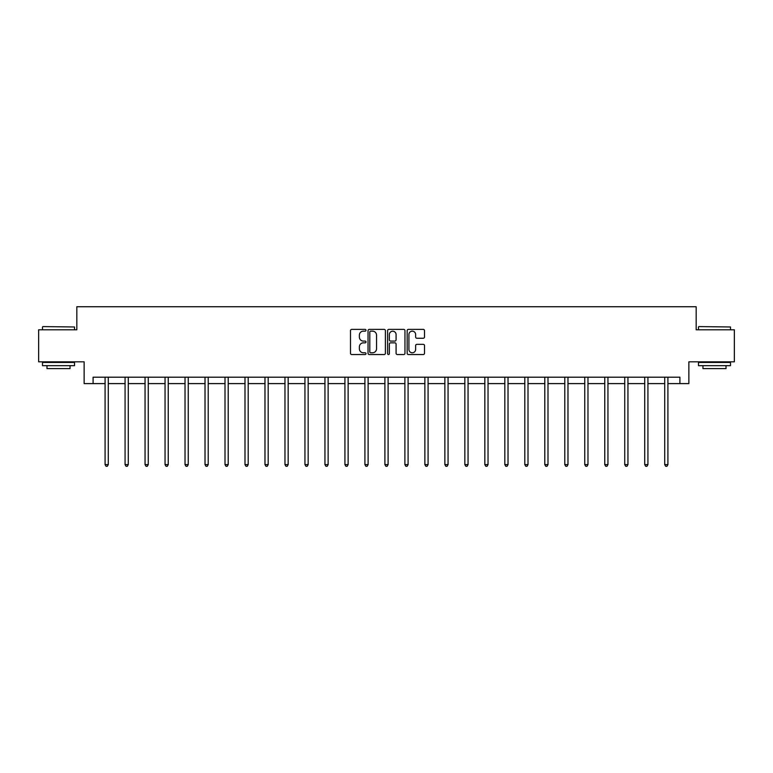 <?xml version="1.0" encoding="UTF-8"?>
<svg xmlns="http://www.w3.org/2000/svg" width="773" height="773" viewBox="0 0 773 773"><rect width="100%" height="100%" fill="white"/><g stroke="black" fill="none" stroke-linecap="round" stroke-linejoin="round"><path stroke-width="1.16" d="M366.006 330.274A0.879 0.879 0 0 0 365.117 329.385L351.763 329.385A1.256 1.256 0 0 0 350.498 330.651L350.498 353.28A1.256 1.256 0 0 0 351.763 354.536L365.117 354.536A0.879 0.879 0 0 0 366.006 353.657A0.879 0.879 0 0 0 365.117 352.778L363.387 352.778A4.02 4.02 0 0 1 359.368 348.758L359.368 346.874A4.02 4.02 0 0 1 363.387 342.845L365.117 342.845A0.879 0.879 0 0 0 366.006 341.966A0.879 0.879 0 0 0 365.117 341.086L363.387 341.086A4.02 4.02 0 0 1 359.368 337.057L359.368 335.173A4.02 4.02 0 0 1 363.387 331.153L365.117 331.153A0.879 0.879 0 0 0 366.006 330.274M423.256 338.255A1.256 1.256 0 0 0 424.512 336.999L424.512 330.651A1.256 1.256 0 0 0 423.256 329.385L408.415 329.385A1.256 1.256 0 0 0 407.158 330.651L407.158 353.28A1.256 1.256 0 0 0 408.415 354.536L423.256 354.536A1.256 1.256 0 0 0 424.512 353.28L424.512 345.608A1.256 1.256 0 0 0 423.256 344.352L416.898 344.352A1.256 1.256 0 0 0 415.642 345.608L415.642 349.415A3.363 3.363 0 0 1 412.28 352.778A3.363 3.363 0 0 1 408.917 349.415L408.917 334.516A3.363 3.363 0 0 1 412.28 331.153A3.363 3.363 0 0 1 415.642 334.516L415.642 336.999A1.256 1.256 0 0 0 416.898 338.255L423.256 338.255M93.098 383.601L93.098 377.195L679.902 377.195L679.902 383.601L688.869 383.601L688.869 361.822L734.35 361.822L734.35 329.791L696.173 329.791L696.173 306.736L76.827 306.736L76.827 329.791L38.65 329.791L38.65 361.822L84.131 361.822L84.131 383.601L105.08 383.601M385.398 330.651A1.256 1.256 0 0 0 384.142 329.385L369.301 329.385A1.256 1.256 0 0 0 368.045 330.651L368.045 353.28A1.256 1.256 0 0 0 369.301 354.536L384.142 354.536A1.256 1.256 0 0 0 385.398 353.28L385.398 330.651M388.858 329.385L403.699 329.385A1.256 1.256 0 0 1 404.955 330.651L404.955 353.28A1.256 1.256 0 0 1 403.699 354.536L397.351 354.536A1.256 1.256 0 0 1 396.085 353.28L396.085 344.101A1.256 1.256 0 0 0 394.829 342.845L390.616 342.845A1.256 1.256 0 0 0 389.36 344.101L389.36 353.657A0.879 0.879 0 0 1 388.481 354.536A0.879 0.879 0 0 1 387.602 353.657L387.602 330.651A1.256 1.256 0 0 1 388.858 329.385M108.288 383.601L125.071 383.601M128.27 383.601L145.053 383.601M148.261 383.601L165.045 383.601M168.243 383.601L185.027 383.601M188.235 383.601L205.019 383.601M208.217 383.601L225.001 383.601M228.209 383.601L244.993 383.601M248.191 383.601L264.975 383.601M268.183 383.601L284.966 383.601M288.165 383.601L304.949 383.601M308.156 383.601L324.94 383.601M328.139 383.601L344.922 383.601M348.13 383.601L364.914 383.601M368.112 383.601L384.896 383.601M388.104 383.601L404.888 383.601M408.086 383.601L424.87 383.601M428.078 383.601L444.861 383.601M448.06 383.601L464.844 383.601M468.051 383.601L484.835 383.601M488.034 383.601L504.817 383.601M508.025 383.601L524.809 383.601M528.007 383.601L544.791 383.601M547.999 383.601L564.783 383.601M567.981 383.601L584.765 383.601M587.973 383.601L604.757 383.601M607.955 383.601L624.739 383.601M627.947 383.601L644.73 383.601M647.929 383.601L664.712 383.601M667.92 383.601L679.902 383.601M370.682 331.153A0.879 0.879 0 0 0 369.803 332.032L369.803 351.899A0.879 0.879 0 0 0 370.682 352.778L372.509 352.778A4.02 4.02 0 0 0 376.538 348.758L376.538 335.173A4.02 4.02 0 0 0 372.509 331.153L370.682 331.153M396.085 334.574A3.363 3.363 0 0 0 392.723 331.211A3.363 3.363 0 0 0 389.36 334.574L389.36 339.83A1.256 1.256 0 0 0 390.616 341.086L394.829 341.086A1.256 1.256 0 0 0 396.085 339.83L396.085 334.574M108.452 377.195L108.375 377.388A1.285 1.285 0 0 0 108.288 377.862L108.288 464.602L105.08 464.602L105.08 377.862A1.285 1.285 0 0 0 104.993 377.388L104.915 377.195M108.288 464.602L107.321 466.264L106.046 466.264L105.08 464.602M42.882 326.593L74.527 326.979L42.882 326.593M58.506 365.668L42.496 365.668L42.496 362.46L74.527 362.46L74.527 365.668L58.506 365.668M70.043 365.668L70.043 368.615L46.979 368.615L46.979 365.668M698.86 326.593L730.504 326.979L698.86 326.593M714.494 365.668L698.473 365.668L698.473 362.46L730.504 362.46L730.504 365.668L714.494 365.668M726.021 365.668L726.021 368.615L702.957 368.615L702.957 365.668M128.444 377.195L128.366 377.388A1.285 1.285 0 0 0 128.27 377.862L128.27 464.602L125.071 464.602L125.071 377.862A1.285 1.285 0 0 0 124.975 377.388L124.897 377.195M128.27 464.602L127.313 466.264L126.028 466.264L125.071 464.602M148.426 377.195L148.348 377.388A1.285 1.285 0 0 0 148.261 377.862L148.261 464.602L145.053 464.602L145.053 377.862A1.285 1.285 0 0 0 144.966 377.388L144.889 377.195M148.261 464.602L147.295 466.264L146.02 466.264L145.053 464.602M168.417 377.195L168.34 377.388A1.285 1.285 0 0 0 168.243 377.862L168.243 464.602L165.045 464.602L165.045 377.862A1.285 1.285 0 0 0 164.949 377.388L164.871 377.195M168.243 464.602L167.287 466.264L166.002 466.264L165.045 464.602M188.399 377.195L188.322 377.388A1.285 1.285 0 0 0 188.235 377.862L188.235 464.602L185.027 464.602L185.027 377.862A1.285 1.285 0 0 0 184.94 377.388L184.863 377.195M188.235 464.602L187.269 466.264L185.993 466.264L185.027 464.602M208.391 377.195L208.314 377.388A1.285 1.285 0 0 0 208.217 377.862L208.217 464.602L205.019 464.602L205.019 377.862A1.285 1.285 0 0 0 204.922 377.388L204.845 377.195M208.217 464.602L207.261 466.264L205.976 466.264L205.019 464.602M228.373 377.195L228.296 377.388A1.285 1.285 0 0 0 228.209 377.862L228.209 464.602L225.001 464.602L225.001 377.862A1.285 1.285 0 0 0 224.914 377.388L224.837 377.195M228.209 464.602L227.243 466.264L225.967 466.264L225.001 464.602M248.365 377.195L248.288 377.388A1.285 1.285 0 0 0 248.191 377.862L248.191 464.602L244.993 464.602L244.993 377.862A1.285 1.285 0 0 0 244.896 377.388L244.819 377.195M248.191 464.602L247.234 466.264L245.949 466.264L244.993 464.602M268.347 377.195L268.27 377.388A1.285 1.285 0 0 0 268.183 377.862L268.183 464.602L264.975 464.602L264.975 377.862A1.285 1.285 0 0 0 264.888 377.388L264.81 377.195M268.183 464.602L267.216 466.264L265.941 466.264L264.975 464.602M288.339 377.195L288.261 377.388A1.285 1.285 0 0 0 288.165 377.862L288.165 464.602L284.966 464.602L284.966 377.862A1.285 1.285 0 0 0 284.87 377.388L284.793 377.195M288.165 464.602L287.208 466.264L285.923 466.264L284.966 464.602M308.321 377.195L308.243 377.388A1.285 1.285 0 0 0 308.156 377.862L308.156 464.602L304.949 464.602L304.949 377.862A1.285 1.285 0 0 0 304.862 377.388L304.784 377.195M308.156 464.602L307.19 466.264L305.915 466.264L304.949 464.602M328.312 377.195L328.235 377.388A1.285 1.285 0 0 0 328.139 377.862L328.139 464.602L324.94 464.602L324.94 377.862A1.285 1.285 0 0 0 324.844 377.388L324.766 377.195M328.139 464.602L327.182 466.264L325.897 466.264L324.94 464.602M348.294 377.195L348.217 377.388A1.285 1.285 0 0 0 348.13 377.862L348.13 464.602L344.922 464.602L344.922 377.862A1.285 1.285 0 0 0 344.835 377.388L344.758 377.195M348.13 464.602L347.164 466.264L345.889 466.264L344.922 464.602M368.286 377.195L368.209 377.388A1.285 1.285 0 0 0 368.112 377.862L368.112 464.602L364.914 464.602L364.914 377.862A1.285 1.285 0 0 0 364.817 377.388L364.74 377.195M368.112 464.602L367.156 466.264L365.871 466.264L364.914 464.602M388.268 377.195L388.191 377.388A1.285 1.285 0 0 0 388.104 377.862L388.104 464.602L384.896 464.602L384.896 377.862A1.285 1.285 0 0 0 384.809 377.388L384.732 377.195M388.104 464.602L387.138 466.264L385.862 466.264L384.896 464.602M408.26 377.195L408.183 377.388A1.285 1.285 0 0 0 408.086 377.862L408.086 464.602L404.888 464.602L404.888 377.862A1.285 1.285 0 0 0 404.791 377.388L404.714 377.195M408.086 464.602L407.129 466.264L405.844 466.264L404.888 464.602M428.242 377.195L428.165 377.388A1.285 1.285 0 0 0 428.078 377.862L428.078 464.602L424.87 464.602L424.87 377.862A1.285 1.285 0 0 0 424.783 377.388L424.706 377.195M428.078 464.602L427.111 466.264L425.836 466.264L424.87 464.602M448.234 377.195L448.156 377.388A1.285 1.285 0 0 0 448.06 377.862L448.06 464.602L444.861 464.602L444.861 377.862A1.285 1.285 0 0 0 444.765 377.388L444.688 377.195M448.06 464.602L447.103 466.264L445.818 466.264L444.861 464.602M468.216 377.195L468.138 377.388A1.285 1.285 0 0 0 468.051 377.862L468.051 464.602L464.844 464.602L464.844 377.862A1.285 1.285 0 0 0 464.757 377.388L464.679 377.195M468.051 464.602L467.085 466.264L465.81 466.264L464.844 464.602M488.207 377.195L488.13 377.388A1.285 1.285 0 0 0 488.034 377.862L488.034 464.602L484.835 464.602L484.835 377.862A1.285 1.285 0 0 0 484.739 377.388L484.661 377.195M488.034 464.602L487.077 466.264L485.792 466.264L484.835 464.602M508.19 377.195L508.112 377.388A1.285 1.285 0 0 0 508.025 377.862L508.025 464.602L504.817 464.602L504.817 377.862A1.285 1.285 0 0 0 504.73 377.388L504.653 377.195M508.025 464.602L507.059 466.264L505.784 466.264L504.817 464.602M528.181 377.195L528.104 377.388A1.285 1.285 0 0 0 528.007 377.862L528.007 464.602L524.809 464.602L524.809 377.862A1.285 1.285 0 0 0 524.712 377.388L524.635 377.195M528.007 464.602L527.051 466.264L525.766 466.264L524.809 464.602M548.163 377.195L548.086 377.388A1.285 1.285 0 0 0 547.999 377.862L547.999 464.602L544.791 464.602L544.791 377.862A1.285 1.285 0 0 0 544.704 377.388L544.627 377.195M547.999 464.602L547.033 466.264L545.757 466.264L544.791 464.602M568.155 377.195L568.078 377.388A1.285 1.285 0 0 0 567.981 377.862L567.981 464.602L564.783 464.602L564.783 377.862A1.285 1.285 0 0 0 564.686 377.388L564.609 377.195M567.981 464.602L567.024 466.264L565.739 466.264L564.783 464.602M588.137 377.195L588.06 377.388A1.285 1.285 0 0 0 587.973 377.862L587.973 464.602L584.765 464.602L584.765 377.862A1.285 1.285 0 0 0 584.678 377.388L584.601 377.195M587.973 464.602L587.007 466.264L585.731 466.264L584.765 464.602M608.129 377.195L608.051 377.388A1.285 1.285 0 0 0 607.955 377.862L607.955 464.602L604.757 464.602L604.757 377.862A1.285 1.285 0 0 0 604.66 377.388L604.583 377.195M607.955 464.602L606.998 466.264L605.713 466.264L604.757 464.602M628.111 377.195L628.034 377.388A1.285 1.285 0 0 0 627.947 377.862L627.947 464.602L624.739 464.602L624.739 377.862A1.285 1.285 0 0 0 624.652 377.388L624.574 377.195M627.947 464.602L626.98 466.264L625.705 466.264L624.739 464.602M648.103 377.195L648.025 377.388A1.285 1.285 0 0 0 647.929 377.862L647.929 464.602L644.73 464.602L644.73 377.862A1.285 1.285 0 0 0 644.634 377.388L644.556 377.195M647.929 464.602L646.972 466.264L645.687 466.264L644.73 464.602M668.085 377.195L668.007 377.388A1.285 1.285 0 0 0 667.92 377.862L667.92 464.602L664.712 464.602L664.712 377.862A1.285 1.285 0 0 0 664.625 377.388L664.548 377.195M667.92 464.602L666.954 466.264L665.679 466.264L664.712 464.602M42.496 329.791L42.496 326.979M49.801 362.46L49.801 361.822M67.222 362.46L67.222 361.822M74.527 329.791L74.527 326.979M698.473 329.791L698.473 326.979M705.778 362.46L705.778 361.822M723.199 362.46L723.199 361.822M730.504 329.791L730.504 326.979"/></g></svg>
